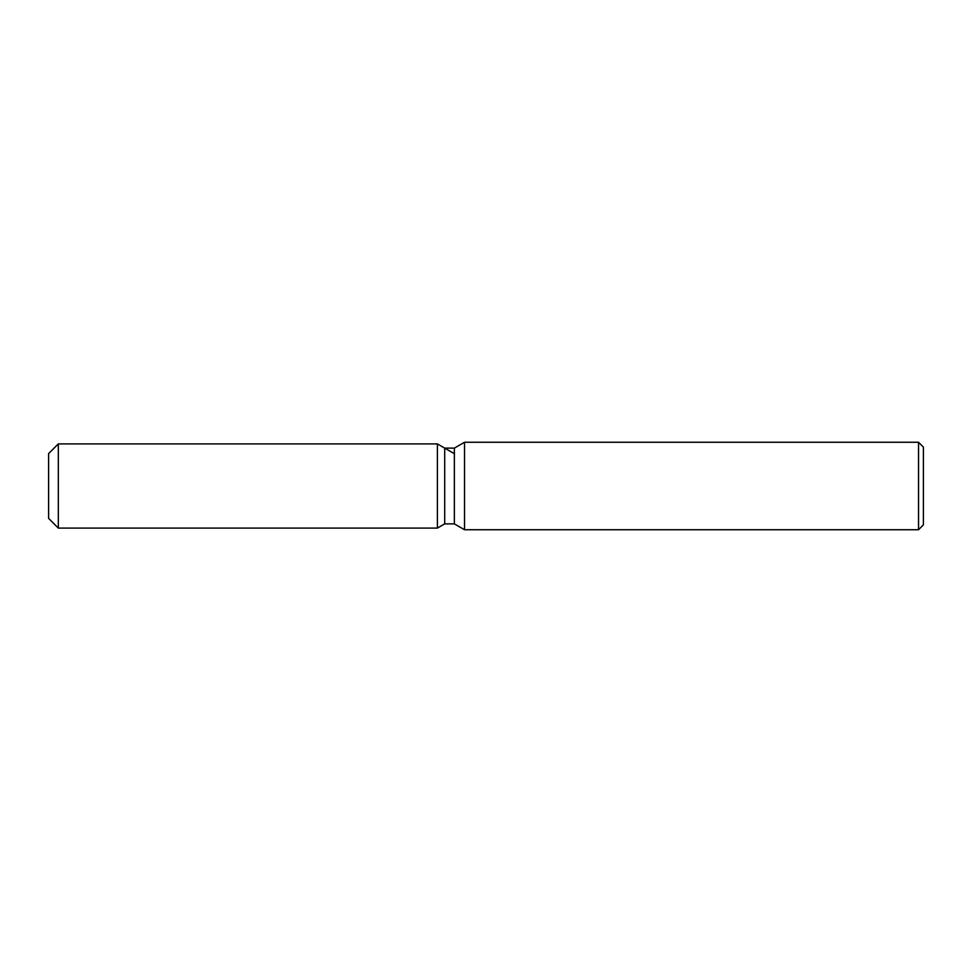 <?xml version="1.0" encoding="UTF-8"?>
<svg xmlns="http://www.w3.org/2000/svg" width="972" height="972" viewBox="0 0 972 972"><rect width="100%" height="100%" fill="white"/><g stroke="black" fill="none" stroke-linecap="round" stroke-linejoin="round"><path stroke-width="1.46" d="M444.69 448.116L444.69 523.884L437.4 528.088L58.32 528.088L48.6 518.368L48.6 453.632L58.32 443.912L437.4 443.912L444.69 448.116L454.361 448.116L464.519 442.26L918.54 442.26L923.4 447.12L923.4 524.88L918.54 529.74L464.519 529.74L454.361 523.884L444.69 523.884L437.4 528.088L437.4 443.912L454.24 453.632M454.361 523.884L454.361 448.116M464.519 529.74L464.519 442.26M918.54 529.74L918.54 442.26M437.4 528.088L437.4 443.912M58.32 528.088L58.32 443.912M48.6 518.368L48.6 453.632"/></g></svg>
